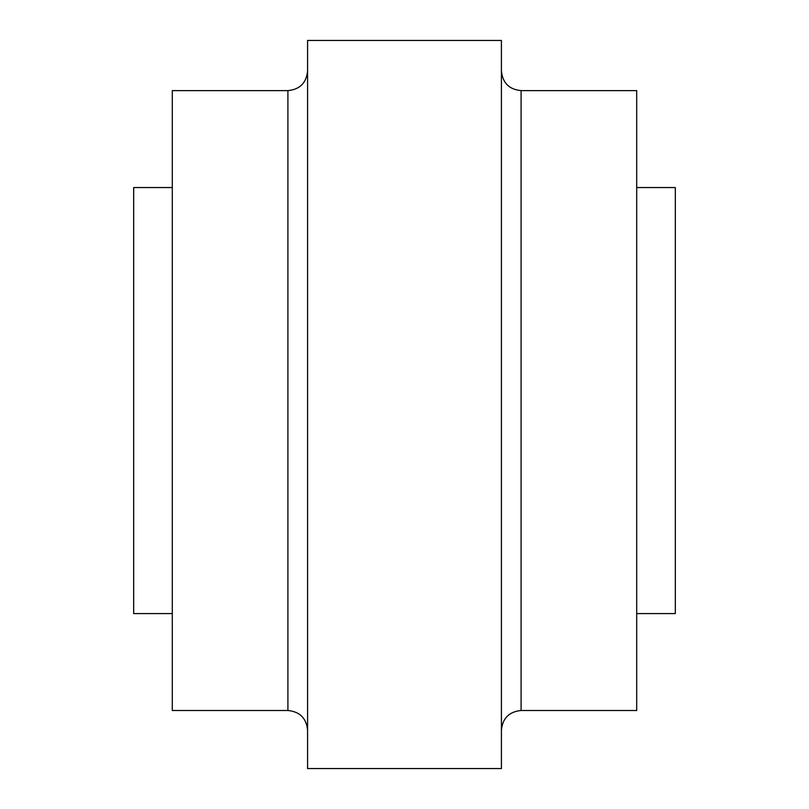<?xml version="1.0" encoding="UTF-8"?>
<svg xmlns="http://www.w3.org/2000/svg" width="809" height="809" viewBox="0 0 809 809"><rect width="100%" height="100%" fill="white"/><g stroke="black" fill="none" stroke-linecap="round" stroke-linejoin="round"><path stroke-width="1.21" d="M172.297 187.546L133.677 187.546L133.677 613.586L172.297 613.586M287.903 710.494L287.903 90.628L172.297 90.628L172.297 710.494L287.903 710.494C299.856 711.667 306.419 718.22 307.582 730.173M307.582 400.566L307.582 768.55L501.418 768.55L501.418 40.45L307.582 40.45L307.582 400.566M521.097 710.494L521.097 90.628L636.703 90.628L636.703 710.494L521.097 710.494C509.144 711.667 502.581 718.22 501.418 730.173M636.703 187.546L675.323 187.546L675.323 613.586L636.703 613.586M287.903 90.628C299.856 89.465 306.419 82.902 307.582 70.949M521.097 90.628C509.144 89.465 502.581 82.902 501.418 70.949"/></g></svg>
